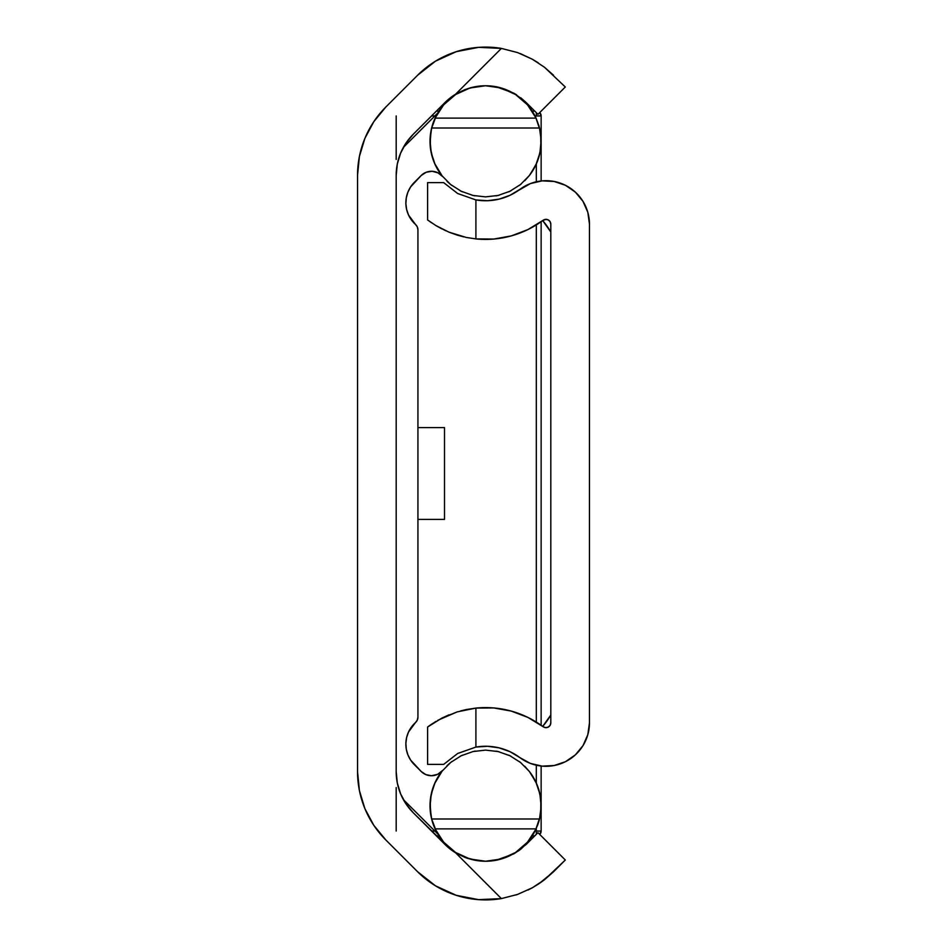<?xml version="1.0" encoding="UTF-8"?>
<svg xmlns="http://www.w3.org/2000/svg" width="947" height="947" viewBox="0 0 947 947"><rect width="100%" height="100%" fill="white"/><g stroke="black" fill="none" stroke-linecap="round" stroke-linejoin="round"><path stroke-width="1.42" d="M470.292 87.822L475.193 86.698L465.072 89.539L455.637 94.167A57.495 57.495 0 0 0 444.924 102.596L413.176 134.344L405.967 143.127L400.605 153.154L397.302 164.032L396.189 175.337L396.189 771.663L396.189 175.337A57.98 57.98 0 0 1 413.176 134.344L444.924 102.596A57.495 57.495 0 0 1 455.637 94.167L465.119 89.515L475.264 86.686L485.693 85.751L495.908 86.686L513.819 93.161L526.236 102.596L520.743 97.766M413.176 812.656A57.98 57.98 0 0 1 396.189 771.663L397.302 782.968L400.605 793.846L405.967 803.873L413.176 812.656L450.405 849.234A57.495 57.495 0 0 0 455.637 852.833A57.495 57.495 0 0 1 444.924 844.404L413.176 812.656M440.994 772.125L442.628 770.432A55.565 55.565 0 0 0 435.099 828.909L443.658 842.155L455.602 852.466L469.961 859.012L485.574 861.249A55.565 55.565 0 0 1 435.099 828.897L432.163 820.99L430.471 812.81L430.281 800.239L431.252 794.024L435.253 782.115L441.835 771.414L450.654 762.465L461.248 755.73L473.098 751.539L485.574 750.119L498.063 751.539L509.9 755.73L520.507 762.465L529.326 771.414L535.895 782.115L539.908 794.024L540.879 800.239L540.69 812.81L538.997 820.978L536.061 828.897A55.565 55.565 0 0 1 485.574 861.249L495.826 860.326L513.771 853.863L520.743 849.234L537.967 832.673L526.236 844.404L513.771 853.863L495.826 860.326L485.562 861.249L475.193 860.302L465.072 857.461L455.637 852.833L465.119 857.485L478.377 860.799M496.074 860.278L497.992 859.888M513.819 853.839L495.908 860.314L485.633 861.249M538.796 883.835L553.569 871.737L565.3 860.006L537.967 832.673L565.3 860.006L544.466 879.763L532.332 887.777L517.642 894.394L501.389 898.596A96.156 96.156 0 0 1 417.591 871.737L385.843 839.989A96.63 96.63 0 0 1 357.54 771.663L357.54 175.337A96.63 96.63 0 0 1 385.843 107.011L417.591 75.263A96.156 96.156 0 0 1 501.389 48.404L517.595 52.582L532.273 59.199L544.43 67.213L553.569 75.263L544.466 67.237L532.332 59.223L520.27 53.577M465.072 89.539L455.637 94.167L501.389 48.404L478.626 47.35L456.241 51.683L435.502 61.164L417.591 75.263L385.843 107.011L373.828 121.654L364.891 138.357L359.398 156.492L357.54 175.337L357.54 771.663L359.41 790.591M498.039 87.112L495.826 86.674M517.618 894.406L532.273 887.801L538.606 883.953M515.807 895.022L517.464 894.465M544.442 67.225L565.3 86.994L537.967 114.327L526.236 102.596L537.967 114.327L565.3 86.994L544.43 67.213L532.273 59.199L538.216 62.786M359.398 790.508L364.891 808.643L373.828 825.346L385.843 839.989L417.591 871.737L435.502 885.836L456.241 895.317L478.626 899.65L501.389 898.596L455.637 852.833A57.495 57.495 0 0 1 444.924 844.404L450.405 849.234M532.273 59.199L517.595 52.582L501.389 48.404L517.642 52.606M485.503 85.751L479.407 86.082M495.731 86.651L493.198 86.26M485.633 85.751L485.574 85.751A55.565 55.565 0 0 1 536.061 118.103L538.997 126.01L540.69 134.19L540.879 146.761L539.908 152.976L535.895 164.885L529.326 175.586L520.507 184.535L509.9 191.27L498.063 195.461L485.574 196.881L473.098 195.461L461.248 191.27L450.654 184.535L441.835 175.586L435.253 164.885L431.252 152.976L430.281 146.761L430.471 134.19L432.163 126.022L435.099 118.103A55.565 55.565 0 0 1 485.574 85.751L469.961 87.988L455.602 94.534L443.658 104.845L435.099 118.103A55.565 55.565 0 0 0 442.628 176.568L439.455 173.703M516.624 94.854L513.771 93.137M518.258 851.057L520.779 849.21M485.775 861.249L491.28 860.965M465.178 857.509L468.268 858.586M532.297 887.789L527.976 890.05M435.099 828.897L431.631 818.989L539.53 818.989L541.139 806.524L539.908 794.024L535.895 782.115L529.326 771.414L520.507 762.465L509.9 755.73L498.063 751.539L485.574 750.119L473.098 751.539L461.248 755.73L450.654 762.465L441.835 771.414L435.253 782.115L431.252 794.024L430.021 806.524L431.631 818.989L539.53 818.989L536.061 828.897L435.099 828.897L536.061 828.897L527.503 842.155L515.559 852.466L501.2 859.012L485.574 861.249L475.193 860.302L465.072 857.461L455.637 852.833L501.389 898.596L517.642 894.394L532.332 887.777L544.466 879.763L539.719 883.208M544.466 879.763L553.557 871.749M501.389 48.404L455.637 94.167L465.119 89.515L475.264 86.686L485.693 85.751L495.908 86.686L513.819 93.161L526.236 102.596M375.781 828.175L372.171 822.801M366.56 812.443L364.24 807.022M436.401 835.881L438.935 835.881L436.401 835.881L444.924 844.404M444.924 102.596L436.401 111.119L438.935 111.119L436.401 111.119M364.24 139.978L366.56 134.557M372.171 124.199L375.781 118.825M550.811 715.009L542.69 726.396A72.481 72.481 0 0 0 550.811 715.009A72.481 72.481 0 0 1 548.254 719.116M550.811 231.991A72.481 72.481 0 0 0 542.69 220.604L550.811 231.991A72.481 72.481 0 0 0 548.254 227.884M397.255 782.731A57.98 57.98 0 0 1 396.189 771.663M358.629 786.14L358.854 787.561L358.629 786.14M358.854 159.439L358.629 160.86L358.854 159.439M444.51 427.594L417.935 427.594L444.51 427.594L444.51 519.406L444.51 427.594M417.935 519.406L444.51 519.406L417.935 519.406M421.178 175.515L414.348 182.357A28.99 28.99 0 0 0 415.52 224.463A7.245 7.245 0 0 1 417.935 229.861L417.935 717.139A7.245 7.245 0 0 1 415.52 722.537A28.99 28.99 0 0 0 414.348 764.643L421.178 771.485A14.501 14.501 0 0 0 431.43 775.723L437.621 774.338L442.628 770.432A14.501 14.501 0 0 1 431.43 775.723L425.878 774.622L421.178 771.485L410.631 760.086L407.908 754.866L406.299 749.207L405.872 743.348L406.63 737.512L408.548 731.948L417.307 720.099L417.935 717.139L417.935 229.861L417.307 226.901L408.548 215.052L406.63 209.488L405.872 203.652L406.299 197.793L407.908 192.134L410.631 186.914L421.178 175.515L426.209 172.247L432.14 171.289L437.94 172.828L442.628 176.568A14.501 14.501 0 0 0 421.178 175.515L425.996 172.33M537.245 826.115A55.565 55.565 0 0 0 529.669 771.864L529.326 771.426M510.753 756.144L508.906 755.256M508.918 191.744L510.741 190.856M529.669 175.136A55.565 55.565 0 0 0 540.69 134.19M460.408 190.856L462.243 191.744M462.243 755.256L460.42 756.144M403.327 799.54L437.727 833.928L403.327 799.54M436.413 831.584L431.524 818.563M431.134 816.764L430.056 803.387M430.435 798.806L433.051 787.573M434.507 783.796L442.296 770.846M442.296 176.154L434.507 163.204M433.051 159.427L430.435 148.194M430.056 143.613L431.134 130.236M431.524 128.437L436.413 115.416M437.727 113.072L403.327 147.46L437.727 113.072M440.935 838.758L444.995 843.635M451.814 849.814L456.738 853.176M465.853 857.627L470.612 859.189M501.022 859.059L505.911 857.402M515.251 852.667L520.341 849.033M527.136 842.57L531.267 837.302M535.742 829.572L539.956 817.095M540.737 812.431L541.068 802.796M540.571 797.694L538.358 788.306M536.7 783.891L530.675 773.226M437.029 774.599L436.224 774.906M410.631 760.086L409.625 758.44M427.819 171.727L431.666 171.277M433.963 171.49L437.313 172.52M530.675 173.775L536.7 163.109M538.358 158.694L540.571 149.306M541.068 144.204L540.737 134.569M539.956 129.905L535.742 117.428M531.267 109.698L527.136 104.43M520.341 97.967L515.251 94.333M505.911 89.598L501.022 87.941M470.612 87.811L465.853 89.373M456.738 93.824L451.814 97.186M444.995 103.365L440.935 108.242M435.099 118.103L431.631 128.011L539.53 128.011L431.631 128.011L430.021 140.476L431.252 152.976L435.253 164.885L441.835 175.586L450.654 184.535L461.248 191.27L473.098 195.461L485.574 196.881L498.063 195.461L509.9 191.27L520.507 184.535L529.326 175.586L535.895 164.885L539.908 152.976L541.139 140.476L539.53 128.011L536.061 118.103L435.099 118.103L536.061 118.103L527.503 104.845L515.559 94.534L501.2 87.988L485.574 85.751M447.02 765.673L450.441 762.643M485.574 750.119L498.193 751.575M524.709 766.23L529.491 771.639M450.429 184.357L447.02 181.327M529.491 175.361L524.721 180.759M498.193 195.425L485.574 196.881M499.152 751.8L496.323 751.16M510.954 756.251L508.622 755.126M521.075 762.927L519.347 761.554M509.498 755.528L510.563 756.049M475.169 751.101L473.169 751.527M451.802 761.566L450.085 762.927M462.538 755.126L460.218 756.239M472.008 195.2L474.838 195.84M460.206 190.749L462.538 191.874M450.085 184.073L451.814 185.446M461.663 191.472L460.585 190.951M499.164 195.2L497.992 195.473M519.358 185.434L521.075 184.073M508.622 191.874L510.942 190.761M495.991 195.899L499.14 195.2M445.883 230.819L435.928 225.587L448.961 232.157L457.176 235.105L448.985 232.169L466.279 237.448L448.961 232.157L435.916 225.587L427.594 219.953L427.594 182.629L443.681 182.629L457.638 193.496L475.915 199.935L475.915 238.916L466.291 237.448L475.915 238.916L493.718 239.058L511.25 235.91L527.893 229.588L543.081 220.308A96.156 96.156 0 0 1 475.915 238.916L475.915 199.935A57.495 57.495 0 0 0 519.962 189.329A43.491 43.491 0 0 1 589.46 224.179L587.815 212.306L582.985 201.344L575.338 192.111L565.466 185.304L554.113 181.469L542.146 180.865L530.474 183.552L509.995 195.307L499.033 199.154L487.516 200.717L475.915 199.935L457.638 193.496L443.681 182.629L457.685 193.531M545.555 219.373L548.147 219.858L550.089 221.645L550.811 224.179L550.811 722.821L550.811 224.179A4.83 4.83 0 0 0 543.081 220.308L546.253 219.361M589.46 224.179L589.46 722.821A43.491 43.491 0 0 1 519.962 757.671L530.474 763.448L542.146 766.135L554.113 765.531L565.466 761.696L575.338 754.889L582.985 745.656L587.815 734.694L589.46 722.821L589.46 224.179M499.033 747.846L487.516 746.283L475.915 747.065L475.915 708.084L457.176 711.895L475.915 708.084A96.156 96.156 0 0 1 543.081 726.692L527.893 717.412L511.25 711.09L493.718 707.942L475.915 708.084L466.291 709.552L475.915 708.084L475.915 747.065L457.685 753.469L443.681 764.371L427.594 764.371L443.681 764.371L457.685 753.469L475.915 747.065A57.495 57.495 0 0 1 519.962 757.671L509.995 751.693L499.033 747.846L509.995 751.693M427.594 727.047L428.589 726.302L427.594 727.047L427.594 764.371L427.594 727.047L441.823 718.134L457.164 711.895L441.811 718.134L448.973 714.843M431.453 724.277L428.589 726.313M550.811 722.821A4.83 4.83 0 0 1 543.081 726.692L545.555 727.627L548.147 727.142L550.089 725.355L550.811 722.821M429.95 221.681L431.441 222.711M527.893 717.412L511.25 711.09M519.962 189.329L509.995 195.307M475.915 747.065L457.638 753.504M466.279 709.552L460.739 710.866M457.164 711.895L437.822 720.288M430.305 725.071L435.928 721.413M443.681 182.629L427.594 182.629L427.594 219.953L428.589 220.698M457.176 235.105L463.77 236.892M466.291 237.448L475.915 238.916M435.916 225.587L441.811 228.866M396.189 831.052L396.189 787.561L396.189 831.052M396.189 159.439L396.189 115.948L396.189 159.439M541.139 831.052L541.139 806.193L541.139 831.052L535.019 831.052L541.139 831.052A4.83 4.83 0 0 1 539.743 834.449L541.139 831.052M541.139 805.21L541.139 766.04L541.139 805.21M541.139 725.284L541.139 221.716L541.139 725.284M541.139 180.96L541.139 141.79L541.139 180.96M541.139 140.807L541.139 115.948L539.743 112.551A4.83 4.83 0 0 1 541.139 115.948L536.31 115.948L536.31 112.669L536.31 115.948L541.139 115.948L541.139 140.807M534.759 111.119L532.226 111.119L534.759 111.119M532.226 835.881L534.759 835.881L532.226 835.881M431.56 115.948L434.851 115.948L431.56 115.948M535.019 115.948L536.31 115.948L535.019 115.948M536.31 163.985L536.31 181.777L536.31 163.985M536.31 224.924L536.31 722.076L536.31 224.924M536.31 765.223L536.31 783.015L536.31 765.223M536.31 828.353L536.31 834.331L536.31 828.353M434.851 831.052L431.56 831.052L434.851 831.052"/></g></svg>
